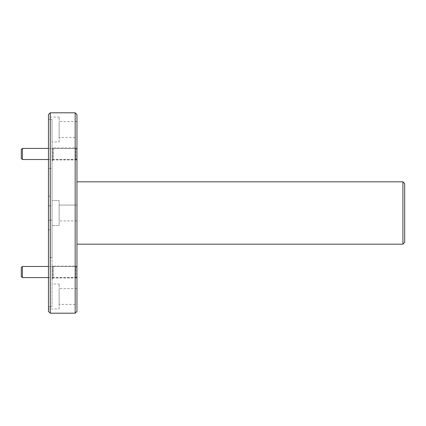 <?xml version="1.0" encoding="UTF-8"?>
<svg xmlns="http://www.w3.org/2000/svg" width="426" height="426" viewBox="0 0 426 426"><rect width="100%" height="100%" fill="white"/><g stroke="black" fill="none" stroke-linecap="round" stroke-linejoin="round"><path stroke-width="0.32" stroke-dasharray="2.13 1.6" d="M59.15 308.962L59.15 284.025L59.15 308.962L48.463 308.962L48.463 306.683L48.463 308.962M48.463 306.683L52.025 306.683L48.463 306.683L48.463 220.183L52.025 220.183L52.025 225.466L52.025 200.534L52.025 205.817L48.463 205.817L48.463 306.683M52.025 284.025L52.025 220.183L48.463 220.183L48.463 205.817L52.025 205.817L52.025 119.317L52.025 141.975L52.025 119.317L48.463 119.317L52.025 119.317L52.025 306.683L52.025 284.025L59.15 284.025M59.15 141.975L59.15 117.038L59.15 141.975L52.025 141.975M48.463 117.038L48.463 205.817L48.463 117.038L59.15 117.038M59.15 225.466L52.025 225.466L59.15 225.466L59.15 200.534L52.025 200.534L59.15 200.534L59.15 225.466M76.962 266.069L76.962 278.008L76.962 266.069L53.181 266.069L53.181 278.008L52.025 279.163L52.025 264.913L52.025 279.163M76.962 278.008L53.181 278.008L53.181 266.069L52.025 264.913M76.962 147.992L76.962 159.931L76.962 147.992L53.181 147.992L53.181 159.931L52.025 161.087L52.025 146.837L52.025 161.087M76.962 159.931L53.181 159.931L53.181 147.992L52.025 146.837M76.962 148.482L76.962 159.441L76.962 148.482L52.781 148.482L52.781 159.441L52.025 160.197L52.025 147.726L52.025 160.197M76.962 159.441L52.781 159.441L52.781 148.482L52.025 147.726M76.962 266.559L76.962 277.518L76.962 266.559L52.781 266.559L52.781 277.518L52.025 278.274L52.025 265.803L52.025 278.274M76.962 277.518L52.781 277.518L52.781 266.559L52.025 265.803M52.025 168.472L52.025 257.528L52.025 168.472L48.463 168.472L48.463 257.528L48.463 168.472M52.025 257.528L48.463 257.528M76.962 181.827L76.962 244.173L76.962 181.827M76.962 220.929L59.15 220.929L59.15 205.071L59.15 220.929L59.15 205.071L59.15 220.929L76.962 220.929L76.962 205.071L59.15 205.071L76.962 205.071L76.962 220.929M76.962 137.433L76.962 121.58L76.962 137.433L59.15 137.433L59.15 121.58L59.15 137.433M76.962 121.58L59.15 121.58M76.962 304.42L76.962 288.567L76.962 304.42L59.15 304.42L59.15 288.567L59.15 304.42M76.962 288.567L59.15 288.567M50.247 196.258L48.463 196.258L48.463 229.742L48.463 196.258L50.247 196.258L50.247 229.742L50.247 196.258M50.247 229.742L48.463 229.742L50.247 229.742M404.7 242.389L404.7 183.611M402.921 181.827L402.921 244.173M76.962 311.411L76.962 114.589M50.247 313.19L50.247 112.81M75.178 112.81L75.178 313.19M48.463 114.589L48.463 311.411M76.962 158.413L76.962 149.51L76.962 158.413L75.849 159.526L75.849 148.397L75.849 159.526L48.463 159.526M76.962 149.51L75.849 148.397L48.463 148.397M22.413 159.526L22.413 148.397M21.3 149.51L21.3 158.413M76.962 276.49L76.962 267.587L76.962 276.49L75.849 277.603L75.849 266.474L75.849 277.603L48.463 277.603M76.962 267.587L75.849 266.474L48.463 266.474M22.413 277.603L22.413 266.474M21.3 267.587L21.3 276.49"/><path stroke-width="0.64" d="M76.962 114.589L76.962 311.411L75.178 313.19L75.178 112.81L76.962 114.589M404.7 183.611L404.7 242.389L402.921 244.173L402.921 181.827L404.7 183.611M50.247 313.19L48.463 311.411L48.463 114.589L50.247 112.81L50.247 313.19L75.178 313.19M50.247 112.81L75.178 112.81M76.962 244.173L402.921 244.173M76.962 181.827L402.921 181.827M22.413 159.526L21.3 158.413L21.3 149.51L22.413 148.397L22.413 159.526L48.463 159.526M22.413 148.397L48.463 148.397M22.413 277.603L21.3 276.49L21.3 267.587L22.413 266.474L22.413 277.603L48.463 277.603M22.413 266.474L48.463 266.474"/></g></svg>
